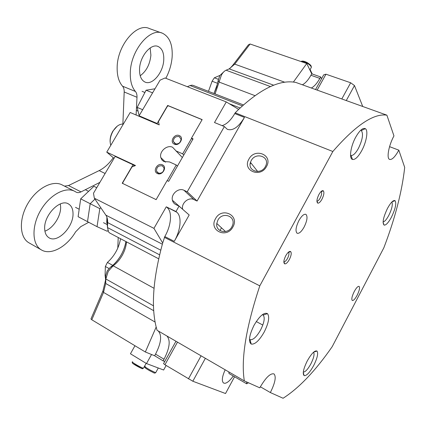 <?xml version="1.0" encoding="UTF-8"?>
<svg xmlns="http://www.w3.org/2000/svg" width="426" height="426" viewBox="0 0 426 426"><rect width="100%" height="100%" fill="white"/><g stroke="black" fill="none" stroke-linecap="round" stroke-linejoin="round"><path stroke-width="0.64" d="M177.488 342.131L164.947 364.757L163.563 363.618L175.965 341.247M205.359 358.303L192.824 381.233L164.947 364.757M188.43 378.9L201.077 355.817M234.561 376.76L225.524 393.528L192.824 381.233M341.801 98.96L350.667 82.772L354.48 85.557L362.728 106.479M315.56 89.524L323.696 74.848L325.954 74.204L350.667 82.772M325.954 74.204L317.146 90.099M354.48 85.557L346.274 100.563M383.091 221.85C384.641 221.706 386.542 219.555 388.794 215.412C391.638 209.624 392.735 205.343 392.096 202.563L391.771 202.084M387.495 208.373C390.738 202.536 393.246 199.954 395.035 200.63C396.654 203.282 395.45 208.804 391.435 217.191C388.432 222.686 385.988 225.327 384.108 225.114C382.127 222.931 383.256 217.351 387.495 208.373M307.205 361.04C311.443 353.559 314.707 350.225 316.997 351.051C318.44 353.276 317.354 358.074 313.733 365.439C309.808 372.494 306.613 375.892 304.159 375.641C302.343 373.815 303.36 368.948 307.205 361.04M303.296 372.106C305.325 372.058 307.86 369.299 310.9 363.82C313.802 357.936 314.686 354.065 313.557 352.206M249.487 339.245L250.046 339.655C253.033 340.193 256.548 336.971 260.584 329.996C264.253 322.631 265.121 317.658 263.193 315.07L262.352 314.692M254.066 325.246C259.556 315.98 264.024 312.114 267.475 313.637C269.802 316.848 268.71 322.988 264.189 332.062C259.221 340.672 254.897 344.671 251.218 344.07C248.251 341.46 249.199 335.182 254.066 325.246M355.715 137.177C359.603 130.415 362.808 127.576 365.343 128.668C368.463 130.425 366.477 142.066 361.733 150.655C358.213 156.922 355.14 159.862 352.52 159.473C348.883 158.728 350.555 146.469 355.715 137.177M350.55 155.256L350.944 155.453C353.074 155.794 355.572 153.429 358.431 148.355C362.595 139.632 363.548 133.695 361.296 130.553L360.641 130.313M285.755 255.733C287.72 252.378 289.355 250.994 290.66 251.574C291.703 252.985 291.267 255.643 289.35 259.551C287.561 262.65 285.995 264.083 284.648 263.848C283.333 262.693 283.7 259.988 285.755 255.733M283.87 261.628L283.956 261.67C284.978 261.857 286.165 260.776 287.523 258.422C288.977 255.462 289.307 253.443 288.508 252.378L288.429 252.33M318.898 194.549C320.65 191.53 322.12 190.273 323.297 190.795C324.394 192.296 323.946 195.119 321.944 199.251C320.352 202.041 318.952 203.335 317.748 203.133C316.385 201.903 316.763 199.038 318.898 194.549M316.917 200.987L316.987 201.019C317.902 201.173 318.962 200.199 320.171 198.085C321.689 194.948 322.029 192.813 321.183 191.679L321.108 191.631M215.535 218.698C221.685 206.658 239.934 215.125 232.894 226.973C226.557 239.21 208.41 230.317 215.535 218.698M231.882 226.818L232.628 225.093C235.919 215.881 222.276 211.418 217.888 220.141L216.786 223.469C215.327 231.952 227.862 234.827 231.882 226.818M248.928 159.106C254.913 147.38 273.359 154.984 266.484 166.555C260.318 178.473 241.963 170.459 248.928 159.106M265.366 166.614L265.808 165.698C270.009 156.544 255.728 151.683 251.218 160.602L250.467 162.365C247.346 171.161 261.031 175.177 265.366 166.614M208.479 91.35L212.084 81.233L217.638 83.342L214.006 93.496L216.648 87L218.203 80.274L219.837 75.556L223.868 71.749M229.752 68.613L232.676 65.407L248.374 44.858L250.099 44.011L234.747 64.129L229.188 68.879L226.068 70.21C224.411 70.956 222.878 72.526 221.472 74.917L215.093 93.917M222.095 125.643C226.627 124.285 230.855 120.26 234.769 113.566L235.189 112.826L332.844 151.502L259.796 285.857C245.994 327.477 240.839 359.161 244.327 380.913L157.061 330.278L156.172 327.024L145.346 351.988L91.798 319.777L90.951 318.962L102.911 291.022L105.499 280.377L105.637 275.867L107.23 270.84L110.494 267.134C114.519 264.269 118.018 260.302 120.979 255.227C123.567 250.674 125.212 246.116 125.915 241.558C124.216 250.909 119.834 258.843 112.762 265.371L107.421 262.432C114.509 255.957 118.881 248.054 120.542 238.725M126.474 241.851C126.187 246.345 124.717 250.951 122.049 255.669C119.53 259.988 116.559 263.364 113.146 265.792L108.231 271.383L105.834 278.961L105.685 283.487L103.518 292.401L91.798 319.777M357.137 295.293C359.4 290.617 360.05 287.646 359.091 286.378C357.915 286.107 356.296 287.832 354.235 291.56C351.961 296.262 351.306 299.238 352.265 300.49C353.458 300.751 355.082 299.02 357.137 295.293M304.1 227.095C307.205 220.684 307.817 216.435 305.932 214.358C304.004 213.761 301.677 215.806 298.956 220.482C295.836 226.946 295.213 231.201 297.087 233.246C299.057 233.831 301.395 231.787 304.1 227.095M224.364 126.57L187.222 191.796L197.078 201.056L244.455 117.406C238.571 127.124 232.852 131.091 227.298 129.312L224.364 126.57L214.491 122.534L226.281 101.921L165.038 77.99L160.08 80.147L139.089 115.787L157.125 123.487L167.658 105.451L202.153 119.605L191.487 138.152L193.09 138.839L168.669 181.343L167.077 180.603L156.134 199.634L122.225 183.239L133.029 164.745L115.164 156.422L93.486 193.239L94.338 198.212L105.866 215.146C107.134 217.047 107.719 219.534 107.64 222.596L107.48 227.559L108.651 232.095L109.967 233.16M187.222 191.796L183.957 190.268C178.553 187.403 170.709 194.208 172.418 200.268C172.908 202.243 174.037 203.681 175.8 204.571L179.058 206.136L175.981 211.536L166.273 206.823L176.79 212.223C182.072 216.456 180.741 230.157 174.261 241.356L189.187 214.997L179.058 206.136M166.273 206.823L153.946 228.363L94.338 198.212M175.981 211.536L176.79 212.223M389.566 146.656L398.821 150.16C395.078 156.928 391.995 160.011 389.572 159.404C386.382 158.334 388.682 145.554 393.954 135.894L386.888 115.164L295.772 82.415L293.392 82.058L306.752 63.511L311.731 73.82L310.927 75.264L319.851 78.4C317.109 83.267 314.271 86.473 311.337 88.012M260.345 386.776L270.356 392.559L283.082 398.257C299.057 388.027 315.426 370.833 332.189 346.684L383.837 247.82C395.04 218.543 401.995 191.743 404.7 167.407L398.821 150.16M191.487 138.152L192.706 139.51M321.518 78.783L320.661 76.946L319.851 78.4M332.844 151.502C355.641 125.281 373.655 113.172 386.888 115.164M244.327 380.913L259.775 387.825C265.691 377.606 270.441 372.974 274.024 373.927C276.362 376.696 275.137 382.905 270.356 392.559M302.375 84.785C305.335 83.272 308.184 80.099 310.927 75.264M235.189 112.826L238.656 109.386L226.281 101.921M153.946 228.363L162.689 243.006L164.809 236.552C171.273 225.45 172.487 211.791 167.099 207.515M197.078 201.056L193.889 199.554C188.601 196.737 180.986 203.335 182.679 209.251L182.695 209.32M259.796 285.857L164.367 237.33M166.896 335.986C170.682 340.342 169.718 348.085 164.015 359.214L155.533 354.134L154.627 355.758L145.346 351.988M155.533 354.134C161.209 343.079 162.109 335.353 158.238 330.959M139.089 115.787L139.925 116.639M238.656 109.386C260.057 89.428 278.3 80.317 293.392 82.058M156.172 327.024C150.98 306.028 153.152 278.024 162.689 243.006M107.368 226.036L107.427 219.672L107.64 222.596L160.74 250.179M306.752 63.511L250.099 44.011M320.661 76.946L311.731 73.82M164.015 359.214L163.105 360.849L164.734 361.504M163.105 360.849L154.627 355.758M157.125 123.487L157.929 124.328M167.658 105.451L168.11 105.968M133.029 164.745L134.414 165.959M243.448 104.929L193.223 85.429L192.009 85.147L190.102 85.535L187.349 86.707M251.079 163.147L250.243 163.286M246.595 381.925L246.681 383.805L248.475 382.766M228.783 371.893L229.028 373.543M233.262 375.998C230.146 380.45 227.362 382.889 224.907 383.32L223.522 383.011C221.536 381.052 222.084 376.648 225.168 369.795M108.955 268.486L105.36 266.495L105.084 275.34L105.648 275.659M105.36 266.495L107.421 262.432M107.288 224.06L106.745 222.393L107.331 222.697M106.905 217.217L106.745 222.393M212.084 81.233L214.342 77.804L218.378 79.321M219.933 75.397L214.342 77.804M105.547 278.833L105.084 275.34M110.148 142.108C109.855 138.503 110.76 134.845 112.874 131.133L117.166 126.229M123.311 124.142L122.555 124.067C119.115 124.184 115.957 126.517 113.092 131.064C110.217 136.304 109.45 141.059 110.787 145.319M179.309 135.596C184.501 137.55 179.298 146.576 174.356 144.158C169.207 142.156 174.383 133.226 179.309 135.596M175.07 143.802C178.537 144.355 180.528 142.811 181.039 139.174L179.218 136.613C175.65 136.102 173.675 137.704 173.286 141.416L175.07 143.802M162.407 164.835C167.572 166.912 162.306 176.05 157.396 173.51C152.274 171.385 157.513 162.343 162.407 164.835M158.131 173.116C161.917 173.648 163.888 171.923 164.037 167.94L162.333 165.842C158.424 165.368 156.475 167.157 156.496 171.215L158.131 173.116M177.413 166.124L176.263 164.984L169.479 161.928L163.85 161.55L162.034 160.064L160.815 157.583C159.026 151.555 167.061 144.483 172.573 147.247L182.355 157.529M221.499 227.835L219.965 230.578M191.609 138.29L182.663 153.855L183.787 155.027M176.263 164.984L167.237 180.677M201.817 120.191L201.631 119.482L168.398 105.845L167.397 106.26L158.445 121.591L159.218 124.882L130.196 112.485L106.756 152.141L135.505 165.522L131.959 166.939L122.773 182.669L122.965 183.59M155.698 199.427L156.417 199.144M182.663 153.855L175.863 150.857M201.983 119.908L201.631 119.482M106.756 152.141L114.03 158.344M157.077 172.306L157.002 171.683M250.637 163.238L250.137 164.138M134.962 345.742L130.447 353.772L146.501 363.559L163.627 370.013L166.14 365.476M151.549 354.512L146.501 363.559M136.448 357.43L140.41 359.848M310.08 70.402L310.309 69.992L309.798 69.811M312.242 73.996L310.309 69.992M60.316 203.926L60.641 207.132C60.881 216.387 53.117 228.32 44.911 231.158M73.027 213.655C72.984 209.033 71.509 205.822 68.602 204.022C60.433 198.287 43.857 214.97 44.666 228.602C44.821 232.963 46.242 235.999 48.931 237.719C57.382 243.544 73.512 227.09 73.027 213.655M150.149 47.957L150.895 55.178C149.936 64.358 146.368 71.217 140.202 75.753M163.749 60.039C164.063 53.106 162.242 48.617 158.28 46.567C151.15 42.861 139.856 56.227 139.542 69.055C139.377 75.748 141.16 80.067 144.893 82.01C152.157 85.796 163.195 72.734 163.749 60.039M165.831 78.299C169.426 71.493 171.534 64.363 172.147 56.908C172.786 44.789 169.612 36.924 162.62 33.313C150.362 26.955 130.686 50.252 130.308 72.489C130.047 80.834 131.756 87.16 135.431 91.473C136.576 92.836 137.097 94.769 136.996 97.277L124.19 91.984C124.27 89.487 123.716 87.559 122.544 86.19C118.779 81.872 116.985 75.567 117.161 67.276C117.315 45.172 136.986 22.184 149.467 28.601L161.576 32.94M88.704 222.281L80.663 226.701L75.61 231.845C66.791 246.936 50.508 255.882 41.098 249.732L28.723 242.682C19.388 237.165 18.76 218.772 28.004 203.309C37.131 187.775 53.293 179.697 62.516 185.118L74.177 191.045M64.502 186.125L68.511 185.555L99.146 170.608C104.402 167.966 109.109 163.664 113.279 157.7M68.511 185.555L81.025 191.886L99.876 182.381M136.102 115.004L136.996 97.277M122.874 124.083L124.19 91.984M117.784 248.118L118.22 237.506M29.554 243.155L28.723 242.682M81.025 191.886C79.161 192.802 77.521 192.877 76.1 192.121L75.098 191.514C66.025 186.162 49.954 194.453 40.768 210.167C31.465 225.817 31.913 244.3 41.098 249.732M139.153 115.68L137.161 107.389L142.667 109.711M139.323 116.383L139.211 115.909M137.161 107.389L146.081 90.216L152.593 92.857M146.081 90.216L154.995 88.778M100.797 207.696L99.822 208.644L90.184 203.713L87.5 221.648L78.118 216.706L80.69 198.851L90.184 203.713L94.955 199.118L90.184 203.713L87.5 221.648L97.021 226.664L107.256 231.27L107.879 230.636M80.69 198.851L93.906 186.3L96.739 187.706M99.822 208.644L97.021 226.664M154.031 288.29L113.146 265.792L110.494 267.134M174.261 241.356L164.809 236.552M234.769 113.566L244.455 117.406M153.482 305.815L105.834 278.961L105.637 275.867M105.499 280.377L105.685 283.487L153.722 310.724M155.101 322.061L103.518 292.401L102.911 291.022M105.866 215.146L162.349 244.199M107.267 224.619L107.48 227.559L159.585 254.828M242.389 105.882L190.102 85.535M229.353 103.774L240.12 107.986M232.676 65.407L234.747 64.129L284.797 82.245M273.716 85.211L229.188 68.879M226.068 70.21L270.462 86.569M254.966 95.648L219.001 82.032L218.203 80.274M183.957 190.268L193.889 199.554M145.218 366.509C144.276 366.435 145.99 367.654 150.357 370.167L155.666 372.745L155.825 372.452M142.619 368.655C143.051 369.443 135.489 365.492 133.189 363.729M132.635 361.887C131.964 361.706 132.076 361.946 132.96 362.617C136.703 365.125 140.181 367.02 143.381 368.314L143.562 367.989M310.666 68.565L311.401 67.249C310.937 65.993 309.569 64.672 307.3 63.288C304.585 61.775 302.497 61.195 301.028 61.541M122.544 86.19L135.431 91.473M105.115 173.488L99.146 170.608M391.957 201.887L395.035 200.63M313.653 352.126L316.997 351.051M263.193 315.07L267.475 313.637M361.296 130.553L365.343 128.668M288.508 252.378L290.66 251.574M321.183 191.679L323.297 190.795M158.669 258.806L109.69 233.011M361.115 130.452L360.673 130.287M262.81 325.059L256.271 321.561M251.015 343.308L249.977 342.733M263.007 314.936L262.432 314.633M249.844 339.549L249.482 339.346M257.661 171.502L250.467 162.365M225.492 231.536L216.786 223.469M172.418 200.268L182.679 209.251M316.987 201.019L317.748 203.133M283.956 261.67L284.648 263.848M350.944 155.453L352.52 159.473M250.046 339.655L251.218 344.07M303.253 372.5L304.159 375.641M383.075 222.404L384.108 225.114M246.681 383.805L228.986 373.517M165.554 162.162L160.815 157.583M175.768 144.015L173.286 141.416M158.813 173.345L156.496 171.215M158.296 368L155.666 372.745C153.999 373.464 154.819 373.181 149.947 370.86C145.516 368.399 143.876 367.042 145.037 366.786M146.155 363.346L143.381 368.314L141.432 368.368L133.104 363.676C132.177 362.989 131.953 362.494 132.433 362.191M300.99 61.53C302.236 60.662 304.42 61.083 307.545 62.787C312.034 65.892 310.937 66.009 311.401 67.249L309.942 69.864M68.602 204.022L68.08 203.75M158.28 46.567L157.689 46.349M142.076 91.334L144.904 92.485M136.331 110.377L138.056 111.106M85.328 189.719L88.581 191.354M75.519 207.34L79.188 209.251M103.502 222.681L107.272 224.646"/></g></svg>
